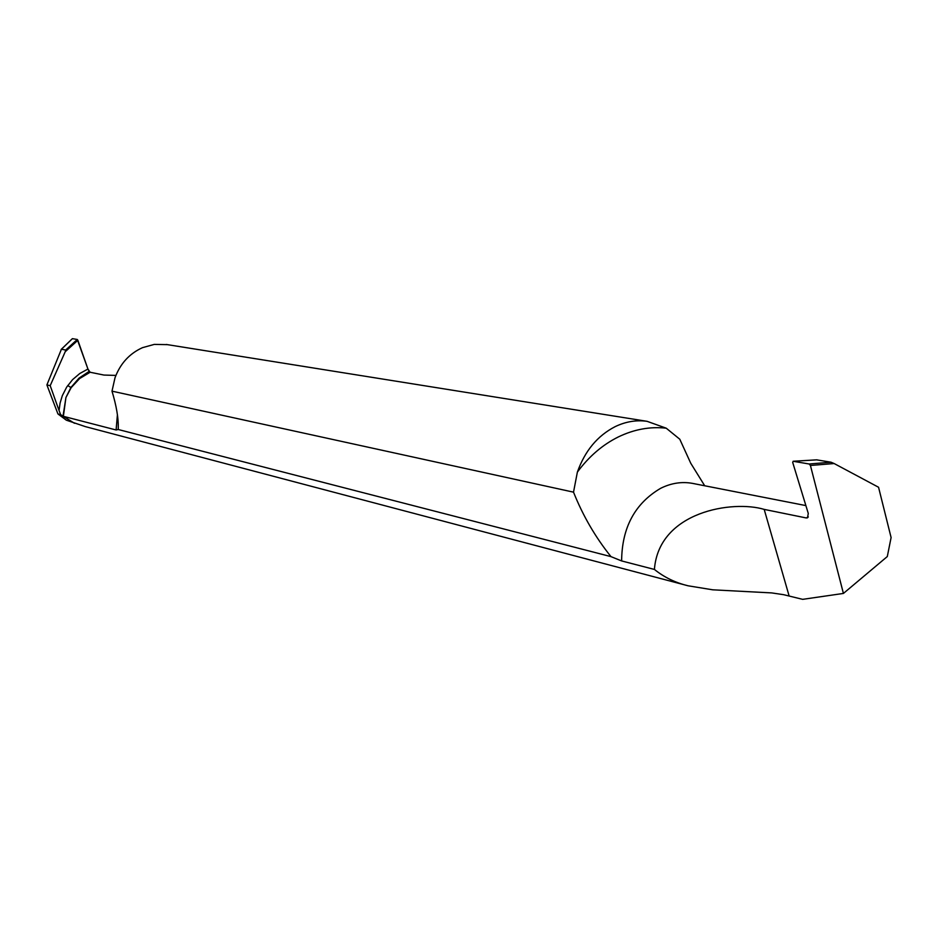 <?xml version="1.0" encoding="UTF-8"?>
<svg xmlns="http://www.w3.org/2000/svg" width="938" height="938" viewBox="0 0 938 938"><rect width="100%" height="100%" fill="white"/><g stroke="black" fill="none" stroke-linecap="round" stroke-linejoin="round"><path stroke-width="1.41" d="M167.433 344.645L154.278 344.398L142.506 347.658C129.444 353.567 120.275 363.616 114.999 377.803L111.997 391.158C116.418 405.837 118.505 418.067 118.27 427.822L118.235 429.51L116.113 429.979L63.374 416.32L74.489 423.296L60.653 414.655L59.059 410.551L60.102 403L62.318 395.672L66.668 387.136L72.566 379.644L79.765 373.523L87.938 369.044L89.145 371.401L78.991 378.155L70.866 387.57L65.93 397.524L63.374 416.32L65.93 397.524L71.452 386.691M805.883 505.594L692.185 483.316C681.574 481.475 671.057 483.14 660.622 488.323C634.909 503.448 621.906 527.66 621.624 560.936L654.407 569.436C664.069 577.233 675.301 582.697 688.093 585.793L85.252 426.591L66.293 420.165L57.945 413.951L60.653 414.655M63.022 416.226L65.93 397.524L71.136 387.687L79.613 378.553L90.118 372.245L87.938 369.044L77.303 339.486L72.414 338.653L77.303 339.486L65.683 350.015L61.416 349.241L72.308 338.759M57.945 413.951L46.9 384.92L50.195 385.67L59.059 410.551M61.416 349.241L46.9 384.92M87.938 369.044L77.854 340.283L65.226 351.727L65.683 350.015M65.226 351.727L50.195 385.67M831.009 462.211L809.154 463.993L810.42 465.471L843.414 593.437L887.301 556.551L891.1 537.556L878.554 487.256L834.14 463.536L831.009 462.211L816.693 459.855M688.093 585.793L712.739 589.814L771.681 592.91L783.652 594.692L802.658 599.347L843.414 593.437M621.624 560.936L610.99 556.633C595.442 537.31 582.955 515.818 573.517 492.157L577.374 472.107C584.902 450.897 597.494 435.736 615.164 426.638C625.669 421.596 636.304 419.825 647.079 421.326L666.226 428.185L679.78 439.219L690.778 463.302L704.708 485.767M118.235 429.51L610.99 556.633M90.118 372.245L103.942 375.059L115.902 375.411M808.322 516.955L806.246 517.952L764.189 509.393L789.104 595.9M654.407 569.436C658.863 511.163 733.129 499.977 764.189 509.393M809.154 463.993L793.208 461.285L816.846 459.843M806.246 517.952L807.536 517.811L808.275 513.426L792.704 462.446L793.208 461.285M810.42 465.471L834.14 463.536M573.517 492.157L111.997 391.158M77.854 340.283L77.303 339.486M71.136 387.687L67.724 385.541M116.113 429.979L117.402 414.807M666.226 428.185C650.069 426.403 634.1 429.323 618.294 436.956C602.524 444.788 588.888 456.513 577.374 472.107M61.146 349.452L72.32 338.712M118.27 426.544L118.258 427.822M793.114 461.273L816.939 459.819M647.079 421.326L166.319 344.469"/></g></svg>
